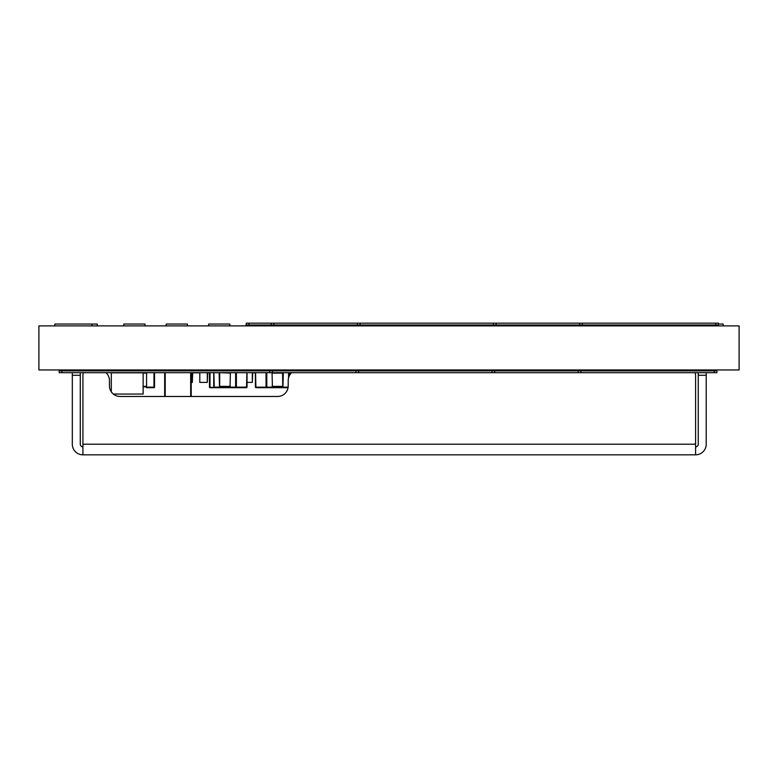 <?xml version="1.0" encoding="UTF-8"?>
<svg xmlns="http://www.w3.org/2000/svg" width="778" height="778" viewBox="0 0 778 778"><rect width="100%" height="100%" fill="white"/><g stroke="black" fill="none" stroke-linecap="round" stroke-linejoin="round"><path stroke-width="1.17" d="M739.1 369.958L38.9 369.958L38.9 325.894L739.1 325.894L739.1 369.958M188.859 370.863L188.859 369.958M171.889 369.958L171.889 370.863M191.213 396.479L191.213 372.681M164.683 372.681L164.683 396.479M255.544 372.681L255.913 387.687L271.668 387.687L272.047 387.162L266.796 387.162L266.796 372.681M272.047 372.681L272.426 387.687L282.92 387.687L283.299 372.681M272.981 386.89L282.365 386.89L282.735 386.365L282.589 372.681M288.055 387.687L282.92 387.687M224.852 387.687L210.002 387.687A0.535 0.535 0 0 1 209.467 387.162L209.467 372.681M235.637 372.681L235.637 387.162L230.385 387.162L230.765 387.687L246.519 387.687L246.889 372.681M213.882 372.681L214.261 387.687L230.016 387.687L230.385 372.681M219.843 372.681L230.385 373.1M230.385 386.365L219.697 386.365L219.697 373.1M219.697 386.365L220.067 386.89L229.452 386.89M219.513 387.687L219.133 372.681M111.303 391.859L111.303 372.837L143.133 372.837L143.133 394.057L113.306 394.057M144.815 369.958L144.815 370.863M160.988 369.958L160.988 370.863M584.832 369.958L584.832 370.863L584.832 369.958M600.995 369.958L600.995 370.863L600.995 369.958M473.705 369.958L473.705 370.863L473.705 369.958M489.868 369.958L489.868 370.863L489.868 369.958M695.96 369.958L695.96 370.863L695.96 369.958M712.133 369.958L712.133 370.863L712.133 369.958M154.521 372.681L154.521 387.162A0.535 0.535 0 0 1 153.986 387.687L146.565 387.687L146.565 372.681M143.133 386.89L146.565 386.89M288.706 372.837L289.824 372.837M252.315 372.681L252.315 382.387L252.694 372.837L255.388 372.837M207.308 372.681L207.308 382.387L207.677 372.837L209.467 372.837M192.302 372.681L192.302 382.387L192.672 372.837L199.8 372.837M289.824 374.947L289.824 372.681M247.044 382.387L252.315 382.387M199.8 372.681L199.8 382.387L207.308 382.387M191.213 382.387L192.302 382.387M714.233 372.681L716.927 372.681L716.927 370.863L59.167 370.863L59.167 372.681L714.233 372.681L714.233 370.863M272.407 372.681L272.407 370.863M355.954 372.681L355.954 370.863M494.672 372.681L494.672 370.863M578.219 372.681L578.219 370.863M715.692 324.99L718.386 324.99L718.386 323.171L246.276 323.171L246.276 324.99L715.692 324.99L715.692 323.171M273.866 324.99L273.866 323.171M357.413 324.99L357.413 323.171M496.121 324.99L496.121 323.171M579.668 324.99L579.668 323.171M532.22 324.99L532.22 325.894M455.305 324.99L455.305 325.894M718.386 324.047L723.19 324.047L723.19 325.894M686.05 324.99L686.05 325.894M277.6 324.99L277.6 325.894M322.695 324.99L322.695 325.894M245.78 325.894L246.276 324.047M654.23 324.99L654.23 325.894M633.01 324.99L633.01 325.894M680.75 324.99L680.75 325.894M611.79 324.99L611.79 325.894M590.57 324.99L590.57 325.894M569.35 324.99L569.35 325.894M548.14 324.99L548.14 325.894M526.92 324.99L526.92 325.894M505.7 324.99L505.7 325.894M484.48 324.99L484.48 325.894M463.26 324.99L463.26 325.894M442.05 324.99L442.05 325.894M420.83 324.99L420.83 325.894M399.61 324.99L399.61 325.894M378.39 324.99L378.39 325.894M357.17 324.99L357.17 325.894M335.95 324.99L335.95 325.894M314.74 324.99L314.74 325.894M293.52 324.99L293.52 325.894M272.3 324.99L272.3 325.894M251.08 324.99L251.08 325.894M208.65 325.894L208.65 324.047L229.86 324.047L229.86 325.894M166.21 325.894L166.21 324.047L187.43 324.047L187.43 325.894M123.77 325.894L123.77 324.047L144.99 324.047L144.99 325.894M54.81 325.894L54.81 324.047L97.25 324.047L97.25 325.894M91.95 324.047L91.95 325.894M695.6 446.873A2.655 2.655 0 0 0 698.255 444.219L698.255 375.259L706.21 375.259L706.21 444.219A10.61 10.61 0 0 1 695.6 454.829L82.925 454.829A10.61 10.61 0 0 1 72.315 444.219L72.315 375.259L80.28 375.259L80.28 444.219A2.655 2.655 0 0 0 82.925 446.873M83.596 372.681A5.3 5.3 0 0 0 82.925 375.259L82.925 454.829M695.6 454.829L695.6 375.259L695.6 444.219L82.925 444.219M706.21 375.259L706.21 372.681M72.315 369.958L72.315 370.863M72.315 372.681L72.315 375.259M690.3 369.958A5.3 5.3 0 0 1 693.266 370.863M694.939 372.681A5.3 5.3 0 0 1 695.6 375.259M105.944 372.681A10.61 10.61 0 0 1 109.455 380.568L109.455 385.869A10.61 10.61 0 0 0 120.055 396.479L277.6 396.479A10.61 10.61 0 0 0 288.21 385.869L288.21 380.568A10.61 10.61 0 0 1 291.721 372.681M294.522 370.863A10.61 10.61 0 0 1 298.82 369.958M98.845 369.958A10.61 10.61 0 0 1 103.143 370.863M85.259 370.863A5.3 5.3 0 0 1 88.235 369.958M698.255 372.681L698.255 375.259M80.28 375.259L80.28 372.681M80.28 370.863L80.28 369.958M190.678 396.479L190.678 372.681M165.218 372.681L165.218 396.479M255.544 387.162L266.047 387.162L266.047 372.681M266.047 387.162L266.796 387.162L266.416 387.687L266.047 387.162M272.047 386.365L282.735 386.365M282.735 373.1L272.047 373.1M288.132 387.162L283.299 387.162M288.55 377.914L288.55 372.681M210.002 387.687A0.535 0.535 0 0 1 209.467 387.162L210.002 387.687M214.261 387.687L210.002 387.162L210.002 372.681M236.386 372.681L236.386 387.162L246.889 387.162M236.386 387.162L236.016 387.687L235.637 387.162L236.386 387.162M213.882 387.162L219.133 387.162M154.521 387.162A0.535 0.535 0 0 1 153.986 387.687L154.521 387.162M153.986 372.681L153.986 387.162L146.565 387.162M143.133 373.1L146.565 373.1M146.565 386.365L143.133 386.365M61.861 372.681L61.861 370.863M269.713 372.681L269.713 370.863M358.648 372.681L358.648 370.863M491.978 372.681L491.978 370.863M580.913 372.681L580.913 370.863M248.97 324.99L248.97 323.171M271.172 324.99L271.172 323.171M360.107 324.99L360.107 323.171M493.427 324.99L493.427 323.171M582.362 324.99L582.362 323.171M255.388 372.681L255.388 387.162L255.913 387.687M288.706 372.681L288.706 377.369M246.519 387.687L247.044 387.162L247.044 372.681M213.726 387.162L213.726 372.681"/></g></svg>
